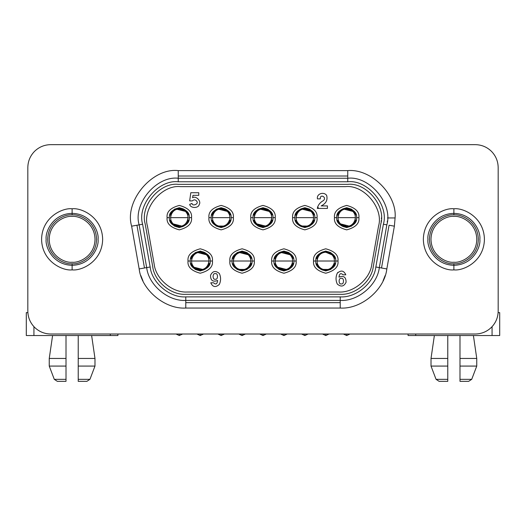 <?xml version="1.0" encoding="UTF-8"?>
<svg xmlns="http://www.w3.org/2000/svg" width="526" height="526" viewBox="0 0 526 526"><rect width="100%" height="100%" fill="white"/><g stroke="black" fill="none" stroke-linecap="round" stroke-linejoin="round"><path stroke-width="0.79" d="M208.598 263.69L209.019 261.014L191.457 261.014L191.872 263.69L191.457 261.014L209.019 261.014L208.598 258.345C207.132 254.499 204.351 252.46 200.235 252.237C196.185 252.48 193.463 254.545 192.075 258.411C193.463 254.545 196.185 252.48 200.235 252.237C204.351 252.46 207.132 254.499 208.592 258.345L209.447 258.345C207.915 253.992 204.844 251.684 200.235 251.415L200.235 251.415C204.844 251.684 207.915 253.992 209.447 258.345L208.592 258.345L209.019 261.014L208.375 263.69L209.276 263.69L208.375 263.69M202.694 269.443L194.048 267.247M191.885 263.684C193.338 267.537 196.126 269.568 200.235 269.799C204.292 269.549 207.014 267.491 208.395 263.618C207.014 267.491 204.292 269.549 200.235 269.799C196.126 269.568 193.338 267.537 191.885 263.684L191.023 263.69C192.562 268.036 195.626 270.351 200.235 270.614L200.235 270.614C195.626 270.351 192.562 268.036 191.03 263.684L191.885 263.69M191.188 258.391C192.68 254.012 195.692 251.684 200.235 251.415C195.692 251.684 192.68 254.012 191.188 258.391M209.289 263.638C207.796 268.017 204.778 270.344 200.235 270.614C204.778 270.344 207.796 268.017 209.289 263.638M194.015 267.208L200.235 269.799M238.771 334.01L242.078 335.535L242.078 334.01L242.078 335.535L245.392 334.01M232.676 258.345L237.095 252.605L242.078 251.244L247.062 252.605L251.481 258.345M292.285 263.69L292.699 261.014L275.137 261.014L275.558 263.69C277.024 267.537 279.812 269.568 283.922 269.799C287.978 269.549 290.694 267.491 292.081 263.618C290.694 267.491 287.978 269.549 283.922 269.799C279.812 269.568 277.024 267.537 275.565 263.684L274.71 263.69C276.242 268.036 279.313 270.351 283.922 270.614L283.922 270.614C279.313 270.351 276.242 268.036 274.71 263.684L275.571 263.69L275.137 261.014L292.699 261.014L292.285 258.345C290.819 254.499 288.031 252.46 283.922 252.237C279.865 252.48 277.149 254.545 275.762 258.411C277.149 254.545 279.865 252.48 283.922 252.237C288.031 252.46 290.819 254.499 292.278 258.345L292.699 261.014L292.061 263.69L292.962 263.69L292.061 263.69M286.381 269.443L277.735 267.247M274.868 258.391C276.36 254.012 279.378 251.684 283.922 251.415L283.922 251.415C288.531 251.684 291.601 253.992 293.133 258.345C291.601 253.992 288.531 251.684 283.922 251.415C279.378 251.684 276.36 254.012 274.868 258.391M292.975 263.638C291.483 268.017 288.465 270.344 283.922 270.614C288.465 270.344 291.483 268.017 292.975 263.638M277.702 267.208L283.922 269.799M322.451 334.01L325.765 335.535L325.765 334.01L325.765 335.535L329.072 334.01M187.677 220.315L188.098 217.646L170.536 217.646L170.95 220.315C172.416 224.161 175.204 226.2 179.313 226.423C183.37 226.18 186.092 224.115 187.473 220.249C186.092 224.115 183.37 226.18 179.313 226.423C175.204 226.2 172.416 224.161 170.963 220.315L170.102 220.315C171.64 224.668 174.711 226.976 179.313 227.245L179.313 227.245C174.711 226.976 171.64 224.668 170.108 220.315L170.963 220.315L170.536 217.646L188.098 217.646L187.677 214.97C186.211 211.123 183.429 209.092 179.313 208.861C175.263 209.111 172.541 211.169 171.154 215.042C172.541 211.169 175.263 209.111 179.313 208.861C183.429 209.092 186.211 211.123 187.67 214.976L188.525 214.97C186.993 210.624 183.922 208.309 179.313 208.046L179.313 208.046C183.922 208.309 186.993 210.624 188.525 214.976L187.67 214.97L188.098 217.646L187.453 220.315L188.354 220.315L187.453 220.315M181.772 226.075L173.126 223.879M170.266 215.022C171.759 210.643 174.77 208.316 179.313 208.046C174.77 208.316 171.759 210.643 170.266 215.022M188.367 220.269C186.875 224.648 183.857 226.976 179.313 227.245C183.857 226.976 186.875 224.648 188.367 220.269M173.093 223.839L179.313 226.423M217.849 334.01L221.157 335.535L221.157 334.01L221.157 335.535L224.47 334.01M211.754 214.97L216.173 209.236L221.157 207.869M271.363 220.315L271.778 217.646L254.222 217.646L254.637 220.315C256.103 224.161 258.891 226.2 263 226.423C267.057 226.18 269.772 224.115 271.16 220.249C269.772 224.115 267.057 226.18 263 226.423C258.891 226.2 256.103 224.161 254.643 220.315L253.788 220.315C255.32 224.668 258.391 226.976 263 227.245L263 227.245C258.391 226.976 255.32 224.668 253.788 220.315L254.65 220.315L254.222 217.646L271.778 217.646L271.363 214.97C269.897 211.123 267.109 209.092 263 208.861C258.943 209.111 256.228 211.169 254.84 215.042C256.228 211.169 258.943 209.111 263 208.861C267.109 209.092 269.897 211.123 271.357 214.976L272.212 214.97C270.68 210.624 267.609 208.309 263 208.046L263 208.046C267.609 208.309 270.68 210.624 272.212 214.976L271.35 214.97L271.778 217.646L271.14 220.315L272.041 220.315L271.14 220.315M265.459 226.075L256.813 223.879M253.946 215.022C255.439 210.643 258.457 208.316 263 208.046C258.457 208.316 255.439 210.643 253.946 215.022M272.054 220.269C270.561 224.648 267.543 226.976 263 227.245C267.543 226.976 270.561 224.648 272.054 220.269M256.78 223.839L263 226.423M301.529 334.01L304.843 335.535L304.843 334.01L304.843 335.535L308.151 334.01M355.05 220.315L355.464 217.646L337.902 217.646L338.323 220.315C339.789 224.161 342.571 226.2 346.687 226.423C350.737 226.18 353.459 224.115 354.846 220.249C353.459 224.115 350.737 226.18 346.687 226.423C342.571 226.2 339.789 224.161 338.33 220.315L337.475 220.315C339.007 224.668 342.078 226.976 346.687 227.245L346.687 227.245C342.078 226.976 339.007 224.668 337.475 220.315L338.33 220.315L337.902 217.646L355.464 217.646L355.05 214.97C353.584 211.123 350.796 209.092 346.687 208.861C342.63 209.111 339.908 211.169 338.527 215.042C339.908 211.169 342.63 209.111 346.687 208.861C350.796 209.092 353.584 211.123 355.037 214.976L355.898 214.97C354.36 210.624 351.289 208.309 346.687 208.046L346.687 208.046C351.289 208.309 354.36 210.624 355.892 214.976L355.037 214.97L355.464 217.646L354.82 220.315L355.727 220.315L354.82 220.315M349.139 226.075L340.5 223.879M337.633 215.022C339.125 210.643 342.143 208.316 346.687 208.046C342.143 208.316 339.125 210.643 337.633 215.022M355.734 220.269C354.241 224.648 351.23 226.976 346.687 227.245C351.23 226.976 354.241 224.648 355.734 220.269M340.46 223.839L346.687 226.423M336.758 217.646C336.193 222.34 339.5 225.647 346.687 227.574C353.867 225.647 357.174 222.34 356.608 217.646C357.174 222.34 353.867 225.647 346.687 227.574C339.5 225.647 336.193 222.34 336.758 217.646L334.47 217.646C333.773 223.418 337.843 227.495 346.687 229.862C355.523 227.495 359.593 223.418 358.903 217.646L356.608 217.646L358.903 217.646C359.593 223.418 355.523 227.495 346.687 229.862C337.843 227.495 333.773 223.418 334.47 217.646C333.773 211.873 337.843 207.796 346.687 205.429C355.523 207.796 359.593 211.873 358.903 217.646C359.593 211.873 355.523 207.796 346.687 205.429C337.843 207.796 333.773 211.873 334.47 217.646L336.758 217.646C336.193 212.951 339.5 209.644 346.687 207.717C353.867 209.644 357.174 212.951 356.608 217.646C357.174 212.951 353.867 209.644 346.687 207.717C339.5 209.644 336.193 212.951 336.758 217.646M315.837 261.014C315.271 265.709 318.585 269.016 325.765 270.943C332.945 269.016 336.252 265.709 335.687 261.014C336.252 265.709 332.945 269.016 325.765 270.943C318.585 269.016 315.271 265.709 315.837 261.014L313.549 261.014C312.852 266.787 316.922 270.864 325.765 273.231C334.602 270.864 338.672 266.787 337.981 261.014L335.687 261.014L337.981 261.014C338.672 266.787 334.602 270.864 325.765 273.231C316.922 270.864 312.852 266.787 313.549 261.014C312.852 255.241 316.922 251.165 325.765 248.798C334.602 251.165 338.672 255.241 337.981 261.014C338.672 255.241 334.602 251.165 325.765 248.798C316.922 251.165 312.852 255.241 313.549 261.014L315.837 261.014C315.271 256.32 318.585 253.013 325.765 251.086C332.945 253.013 336.252 256.32 335.687 261.014C336.252 256.32 332.945 253.013 325.765 251.086C318.585 253.013 315.271 256.32 315.837 261.014M192.306 200.899C194.035 199.354 195.56 199.538 196.882 201.432C195.56 199.538 194.035 199.354 192.306 200.899C194.035 199.354 195.56 199.538 196.882 201.432C198.933 203.976 192.325 206.679 192.01 203.43L189.702 204.371C190.307 208.388 198.453 208.533 199.209 204.542C201.603 201.261 195.928 195.422 192.575 197.723L192.983 195.337L198.756 195.337L198.756 192.726L190.806 192.726L189.669 200.899L192.306 200.899L189.669 200.899L190.806 192.726L198.756 192.726L198.756 195.337L192.983 195.337L192.575 197.723L192.983 195.337M294.915 217.646C294.35 222.34 297.663 225.647 304.843 227.574C312.023 225.647 315.33 222.34 314.772 217.646C315.33 222.34 312.023 225.647 304.843 227.574C297.663 225.647 294.35 222.34 294.915 217.646L292.627 217.646C291.93 223.418 296.006 227.495 304.843 229.862C313.68 227.495 317.757 223.418 317.06 217.646L314.772 217.646L317.06 217.646C317.757 223.418 313.68 227.495 304.843 229.862C296.006 227.495 291.93 223.418 292.627 217.646C291.93 211.873 296.006 207.796 304.843 205.429C313.68 207.796 317.757 211.873 317.06 217.646C317.757 211.873 313.68 207.796 304.843 205.429C296.006 207.796 291.93 211.873 292.627 217.646L294.915 217.646C294.35 212.951 297.663 209.644 304.843 207.717C312.023 209.644 315.33 212.951 314.772 217.646C315.33 212.951 312.023 209.644 304.843 207.717C297.663 209.644 294.35 212.951 294.915 217.646M253.072 217.646C252.513 222.34 255.82 225.647 263 227.574C270.18 225.647 273.487 222.34 272.928 217.646C273.487 222.34 270.18 225.647 263 227.574C255.82 225.647 252.513 222.34 253.072 217.646L250.784 217.646C250.087 223.418 254.163 227.495 263 229.862C271.837 227.495 275.913 223.418 275.216 217.646L272.928 217.646L275.216 217.646C275.913 223.418 271.837 227.495 263 229.862C254.163 227.495 250.087 223.418 250.784 217.646C250.087 211.873 254.163 207.796 263 205.429C271.837 207.796 275.913 211.873 275.216 217.646C275.913 211.873 271.837 207.796 263 205.429C254.163 207.796 250.087 211.873 250.784 217.646L253.072 217.646C252.513 212.951 255.82 209.644 263 207.717C270.18 209.644 273.487 212.951 272.928 217.646C273.487 212.951 270.18 209.644 263 207.717C255.82 209.644 252.513 212.951 253.072 217.646M211.228 217.646C210.67 222.34 213.977 225.647 221.157 227.574C228.337 225.647 231.65 222.34 231.085 217.646C231.65 222.34 228.337 225.647 221.157 227.574C213.977 225.647 210.67 222.34 211.228 217.646L208.94 217.646C208.243 223.418 212.32 227.495 221.157 229.862C229.994 227.495 234.07 223.418 233.373 217.646L231.085 217.646L233.373 217.646C234.07 223.418 229.994 227.495 221.157 229.862C212.32 227.495 208.243 223.418 208.94 217.646C208.243 211.873 212.32 207.796 221.157 205.429C229.994 207.796 234.07 211.873 233.373 217.646C234.07 211.873 229.994 207.796 221.157 205.429C212.32 207.796 208.243 211.873 208.94 217.646L211.228 217.646C210.67 212.951 213.977 209.644 221.157 207.717C228.337 209.644 231.65 212.951 231.085 217.646C231.65 212.951 228.337 209.644 221.157 207.717C213.977 209.644 210.67 212.951 211.228 217.646M169.392 217.646C168.826 222.34 172.133 225.647 179.313 227.574C186.5 225.647 189.807 222.34 189.242 217.646C189.807 222.34 186.5 225.647 179.313 227.574C172.133 225.647 168.826 222.34 169.392 217.646L167.097 217.646C166.407 223.418 170.477 227.495 179.313 229.862C188.157 227.495 192.227 223.418 191.53 217.646L189.242 217.646L191.53 217.646C192.227 223.418 188.157 227.495 179.313 229.862C170.477 227.495 166.407 223.418 167.097 217.646C166.407 211.873 170.477 207.796 179.313 205.429C188.157 207.796 192.227 211.873 191.53 217.646C192.227 211.873 188.157 207.796 179.313 205.429C170.477 207.796 166.407 211.873 167.097 217.646L169.392 217.646C168.826 212.951 172.133 209.644 179.313 207.717C186.5 209.644 189.807 212.951 189.242 217.646C189.807 212.951 186.5 209.644 179.313 207.717C172.133 209.644 168.826 212.951 169.392 217.646M273.993 261.014C273.428 265.709 276.742 269.016 283.922 270.943C291.102 269.016 294.409 265.709 293.85 261.014C294.409 265.709 291.102 269.016 283.922 270.943C276.742 269.016 273.428 265.709 273.993 261.014L271.705 261.014C271.008 266.787 275.085 270.864 283.922 273.231C292.758 270.864 296.835 266.787 296.138 261.014L293.85 261.014L296.138 261.014C296.835 266.787 292.758 270.864 283.922 273.231C275.085 270.864 271.008 266.787 271.705 261.014C271.008 255.241 275.085 251.165 283.922 248.798C292.758 251.165 296.835 255.241 296.138 261.014C296.835 255.241 292.758 251.165 283.922 248.798C275.085 251.165 271.008 255.241 271.705 261.014L273.993 261.014C273.428 256.32 276.742 253.013 283.922 251.086C291.102 253.013 294.409 256.32 293.85 261.014C294.409 256.32 291.102 253.013 283.922 251.086C276.742 253.013 273.428 256.32 273.993 261.014M232.15 261.014C231.591 265.709 234.898 269.016 242.078 270.943C249.258 269.016 252.572 265.709 252.007 261.014C252.572 265.709 249.258 269.016 242.078 270.943C234.898 269.016 231.591 265.709 232.15 261.014L229.862 261.014C229.165 266.787 233.242 270.864 242.078 273.231C250.915 270.864 254.992 266.787 254.295 261.014L252.007 261.014L254.295 261.014C254.992 266.787 250.915 270.864 242.078 273.231C233.242 270.864 229.165 266.787 229.862 261.014C229.165 255.241 233.242 251.165 242.078 248.798C250.915 251.165 254.992 255.241 254.295 261.014C254.992 255.241 250.915 251.165 242.078 248.798C233.242 251.165 229.165 255.241 229.862 261.014L232.15 261.014C231.591 256.32 234.898 253.013 242.078 251.086C249.258 253.013 252.572 256.32 252.007 261.014C252.572 256.32 249.258 253.013 242.078 251.086C234.898 253.013 231.591 256.32 232.15 261.014M190.313 261.014C189.748 265.709 193.055 269.016 200.235 270.943C207.415 269.016 210.729 265.709 210.163 261.014C210.729 265.709 207.415 269.016 200.235 270.943C193.055 269.016 189.748 265.709 190.313 261.014L188.019 261.014C187.328 266.787 191.398 270.864 200.235 273.231C209.078 270.864 213.148 266.787 212.451 261.014L210.163 261.014L212.451 261.014C213.148 266.787 209.078 270.864 200.235 273.231C191.398 270.864 187.328 266.787 188.019 261.014C187.328 255.241 191.398 251.165 200.235 248.798C209.078 251.165 213.148 255.241 212.451 261.014C213.148 255.241 209.078 251.165 200.235 248.798C191.398 251.165 187.328 255.241 188.019 261.014L190.313 261.014C189.748 256.32 193.055 253.013 200.235 251.086C207.415 253.013 210.729 256.32 210.163 261.014C210.729 256.32 207.415 253.013 200.235 251.086C193.055 253.013 189.748 256.32 190.313 261.014M343.373 334.01L346.687 335.535L346.687 334.01L346.687 335.535L349.994 334.01M314.403 214.97L313.194 214.97L313.621 217.646L313.207 220.315L313.621 217.646L296.059 217.646L296.48 220.315L296.059 217.646L296.703 214.97L295.283 214.97M307.302 226.075L302.226 226.029M313.897 220.269C312.405 224.648 309.387 226.976 304.843 227.245L304.843 227.245C309.387 226.976 312.405 224.648 313.897 220.269M295.79 215.022C297.282 210.643 300.3 208.316 304.843 208.046L304.843 208.046C300.3 208.316 297.282 210.643 295.79 215.022M296.486 220.315C297.946 224.161 300.727 226.2 304.843 226.423C308.9 226.18 311.616 224.115 313.003 220.249C311.616 224.115 308.9 226.18 304.843 226.423C300.727 226.2 297.946 224.161 296.486 220.315L295.632 220.315L296.486 220.315M253.598 214.97L258.016 209.236L263 207.869L267.984 209.236L272.402 214.97M259.686 334.01L263 335.535L263 334.01L263 335.535L266.314 334.01M212.793 214.97L212.379 217.646L229.941 217.646L229.52 214.97L229.941 217.646L229.52 220.315L229.941 217.646L212.379 217.646L212.793 220.315C214.26 224.161 217.047 226.2 221.157 226.423C225.213 226.18 227.929 224.115 229.316 220.249C227.929 224.115 225.213 226.18 221.157 226.423C217.047 226.2 214.26 224.161 212.806 220.315L212.379 217.646L213.023 214.97L211.939 214.97M223.616 226.075L218.546 226.029M230.21 220.269C228.718 224.648 225.7 226.976 221.157 227.245L221.157 227.245C225.7 226.976 228.718 224.648 230.21 220.269M212.103 215.022C213.595 210.643 216.613 208.316 221.157 208.046L221.157 208.046C216.613 208.316 213.595 210.643 212.103 215.022M169.911 214.97L174.33 209.236L179.313 207.869M176.006 334.01L179.313 335.535L179.313 334.01L179.313 335.535L182.627 334.01M317.402 258.345L316.981 261.014L334.543 261.014L334.128 258.345L334.543 261.014L334.128 263.69L334.543 261.014L316.981 261.014L317.402 263.69C318.868 267.537 321.649 269.568 325.765 269.799C329.815 269.549 332.537 267.491 333.925 263.618C332.537 267.491 329.815 269.549 325.765 269.799C321.649 269.568 318.868 267.537 317.408 263.684L316.981 261.014L317.625 258.345L316.205 258.345M328.224 269.443L323.148 269.397M334.812 263.638C333.32 268.017 330.308 270.344 325.765 270.614L325.765 270.614C330.308 270.344 333.32 268.017 334.812 263.638M316.711 258.391C318.204 254.012 321.222 251.684 325.765 251.415L325.765 251.415C321.222 251.684 318.204 254.012 316.711 258.391M274.519 258.345L278.938 252.605L283.922 251.244L288.905 252.605L293.324 258.345M280.608 334.01L283.922 335.535L283.922 334.01L283.922 335.535L287.229 334.01M251.638 258.345L250.429 258.345L250.863 261.014L250.442 263.69L250.863 261.014L233.301 261.014L233.715 263.69C235.181 267.537 237.969 269.568 242.078 269.799C246.135 269.549 248.851 267.491 250.238 263.618C248.851 267.491 246.135 269.549 242.078 269.799C237.969 269.568 235.181 267.537 233.722 263.684L233.301 261.014L233.939 258.345L232.518 258.345M244.537 269.443L239.468 269.397M251.132 263.638C249.64 268.017 246.622 270.344 242.078 270.614L242.078 270.614C246.622 270.344 249.64 268.017 251.132 263.638M233.025 258.391C234.517 254.012 237.535 251.684 242.078 251.415L242.078 251.415C237.535 251.684 234.517 254.012 233.025 258.391M190.833 258.345L195.251 252.605L200.235 251.244M196.928 334.01L200.235 335.535L200.235 334.01L200.235 335.535L203.549 334.01M381.133 221.788L381.251 220.499M381.343 218.481L381.35 217.948M185.783 300.412L185.783 302.647L340.217 302.647L340.217 296.888L185.783 296.888L185.783 300.412L340.217 300.412C357.752 301.569 377.405 285.079 379.318 267.602L381.521 267.99L389.056 225.233L394.375 226.173L386.834 268.931C384.559 289.767 361.132 309.426 340.217 308.052L185.783 308.052C164.868 309.426 141.441 289.767 139.166 268.931L131.625 226.173C124.083 201.103 152.244 167.538 178.248 170.608L347.752 170.608L347.752 178.248L347.752 176.013L178.248 176.013L178.248 178.248L178.248 176.013L347.752 176.013L347.752 170.608C371.178 168.491 397.209 194.528 395.092 217.948C397.209 194.528 371.178 168.491 347.752 170.608L178.248 170.608L178.248 176.013L178.248 170.608C152.244 167.538 124.083 201.103 131.625 226.173L136.944 225.233L144.479 267.99L146.682 267.602C148.595 285.079 168.248 301.569 185.783 300.412L185.783 296.888C169.799 297.94 151.896 282.916 150.16 266.991L146.682 267.602L150.16 266.991L142.618 224.234L136.944 225.233L139.147 224.845L146.682 267.602L144.479 267.99L136.944 225.233L131.625 226.173L139.166 268.931L144.479 267.99L139.166 268.931C141.441 289.767 164.868 309.426 185.783 308.052L340.217 308.052L340.217 302.647L185.783 302.647L185.783 308.052L185.783 300.412C168.248 301.569 148.595 285.079 146.682 267.602L139.147 224.845L142.618 224.234C136.852 205.074 158.379 179.425 178.248 181.772L178.248 178.248C156.439 175.664 132.822 203.818 139.147 224.845C132.822 203.818 156.439 175.664 178.248 178.248L178.248 181.772L347.752 181.772C367.621 179.425 389.148 205.074 383.382 224.234L375.84 266.991C374.104 282.916 356.201 297.94 340.217 296.888L340.217 300.412L185.783 300.412M387.458 217.948L395.092 217.948L394.375 226.173L395.092 217.948L387.458 217.948M34.538 151.356C39.049 146.984 44.447 144.749 50.733 144.65C44.447 144.749 39.049 146.984 34.538 151.356C30.166 155.874 27.931 161.272 27.825 167.557L27.825 311.103C27.931 317.388 30.166 322.786 34.538 327.303C30.166 322.786 27.931 317.388 27.825 311.103L27.825 167.557C27.931 161.272 30.166 155.874 34.538 151.356M491.462 151.356C495.834 155.874 498.069 161.272 498.175 167.557C498.069 161.272 495.834 155.874 491.462 151.356C486.951 146.984 481.553 144.749 475.267 144.65L50.733 144.65L475.267 144.65C481.553 144.749 486.951 146.984 491.462 151.356M491.462 327.303C486.951 331.676 481.553 333.911 475.267 334.01C481.553 333.911 486.951 331.676 491.462 327.303C495.834 322.786 498.069 317.388 498.175 311.103L498.175 167.557L498.175 311.103C498.069 317.388 495.834 322.786 491.462 327.303M427.927 239.33C426.882 231.736 434.673 213.72 453.885 213.372C473.104 213.72 480.889 231.736 479.85 239.33C480.889 246.924 473.104 264.94 453.885 265.288C434.673 264.94 426.882 246.924 427.927 239.33C426.882 246.924 434.673 264.94 453.885 265.288C473.104 264.94 480.889 246.924 479.85 239.33C480.889 231.736 473.104 213.72 453.885 213.372C434.673 213.72 426.882 231.736 427.927 239.33M453.885 216.423C447.185 215.502 431.294 222.373 430.978 239.33C431.294 256.287 447.185 263.158 453.885 262.237C460.585 263.158 476.484 256.287 476.793 239.33C476.484 222.373 460.585 215.502 453.885 216.423C460.585 215.502 476.484 222.373 476.793 239.33C476.484 256.287 460.585 263.158 453.885 262.237C447.185 263.158 431.294 256.287 430.978 239.33C431.294 222.373 447.185 215.502 453.885 216.423M453.885 214.897C461.032 213.918 477.989 221.242 478.318 239.33C477.989 257.418 461.032 264.742 453.885 263.763L453.885 269.871C462.821 271.1 484.012 261.935 484.426 239.33C484.012 216.725 462.821 207.56 453.885 208.789L453.885 214.897C446.738 213.918 429.788 221.242 429.453 239.33C429.788 257.418 446.738 264.742 453.885 263.763C461.032 264.742 477.989 257.418 478.318 239.33C477.989 221.242 461.032 213.918 453.885 214.897L453.885 208.789C462.821 207.56 484.012 216.725 484.426 239.33C484.012 261.935 462.821 271.1 453.885 269.871C444.957 271.1 423.759 261.935 423.345 239.33C423.759 216.725 444.957 207.56 453.885 208.789C444.957 207.56 423.759 216.725 423.345 239.33C423.759 261.935 444.957 271.1 453.885 269.871L453.885 263.763C446.738 264.742 429.788 257.418 429.453 239.33C429.788 221.242 446.738 213.918 453.885 214.897M46.15 239.33C45.111 231.736 52.896 213.72 72.115 213.372C91.327 213.72 99.118 231.736 98.073 239.33C99.118 246.924 91.327 264.94 72.115 265.288C52.896 264.94 45.111 246.924 46.15 239.33C45.111 246.924 52.896 264.94 72.115 265.288C91.327 264.94 99.118 246.924 98.073 239.33C99.118 231.736 91.327 213.72 72.115 213.372C52.896 213.72 45.111 231.736 46.15 239.33M72.115 216.423C65.415 215.502 49.516 222.373 49.207 239.33C49.516 256.287 65.415 263.158 72.115 262.237C78.815 263.158 94.706 256.287 95.022 239.33C94.706 222.373 78.815 215.502 72.115 216.423C78.815 215.502 94.706 222.373 95.022 239.33C94.706 256.287 78.815 263.158 72.115 262.237C65.415 263.158 49.516 256.287 49.207 239.33C49.516 222.373 65.415 215.502 72.115 216.423M72.115 214.897C79.262 213.918 96.212 221.242 96.547 239.33C96.212 257.418 79.262 264.742 72.115 263.763L72.115 269.871C81.043 271.1 102.241 261.935 102.655 239.33C102.241 216.725 81.043 207.56 72.115 208.789L72.115 214.897C64.968 213.918 48.011 221.242 47.682 239.33C48.011 257.418 64.968 264.742 72.115 263.763C79.262 264.742 96.212 257.418 96.547 239.33C96.212 221.242 79.262 213.918 72.115 214.897L72.115 208.789C63.179 207.56 41.988 216.725 41.574 239.33C41.988 261.935 63.179 271.1 72.115 269.871L72.115 263.763C64.968 264.742 48.011 257.418 47.682 239.33C48.011 221.242 64.968 213.918 72.115 214.897M34.538 327.303C39.049 331.676 44.447 333.911 50.733 334.01L475.267 334.01L50.733 334.01C44.447 333.911 39.049 331.676 34.538 327.303M72.115 269.871C63.179 271.1 41.988 261.935 41.574 239.33C41.988 216.725 63.179 207.56 72.115 208.789C81.043 207.56 102.241 216.725 102.655 239.33C102.241 261.935 81.043 271.1 72.115 269.871M78.223 379.338L89.939 379.338L86.869 381.35L89.939 379.338L78.223 379.338L78.223 366.076L78.223 381.35L78.223 335.535L78.223 358.443L78.223 335.535L78.223 358.443L94.982 358.443L91.629 335.535L94.982 358.443L78.223 358.443L78.223 381.35L86.869 381.35L78.223 381.35M66.006 335.535L66.006 381.35L57.354 381.35L54.29 379.338L49.247 366.076L66.006 366.076L66.006 335.535M52.593 335.535L49.247 358.443L66.006 358.443L49.247 358.443L49.247 366.076L54.29 379.338L57.354 381.35L54.29 379.338L49.247 366.076L49.247 358.443L52.593 335.535M89.939 379.338L94.982 366.076L78.223 366.076L94.982 366.076L89.939 379.338L94.982 366.076L94.982 358.443L91.629 335.535L94.982 358.443L94.982 366.076L89.939 379.338M66.006 379.338L66.006 366.076L49.247 366.076L54.29 379.338L66.006 379.338L54.29 379.338L57.354 381.35L66.006 381.35L66.006 379.338M459.994 379.338L471.71 379.338L468.646 381.35L471.71 379.338L459.994 379.338L459.994 366.076L459.994 381.35L459.994 335.535L459.994 358.443L459.994 335.535L459.994 358.443L476.753 358.443L473.407 335.535L476.753 358.443L459.994 358.443L459.994 381.35L468.646 381.35L459.994 381.35M447.777 358.443L431.018 358.443L434.371 335.535L431.018 358.443L431.018 366.076L436.061 379.338L439.131 381.35L447.777 381.35L447.777 366.076L447.777 381.35L439.131 381.35L436.061 379.338L431.018 366.076L447.777 366.076L447.777 335.535L447.777 366.076L431.018 366.076L436.061 379.338L439.131 381.35L436.061 379.338L431.018 366.076L431.018 358.443L447.777 358.443L447.777 335.535M471.71 379.338L476.753 366.076L459.994 366.076L476.753 366.076L471.71 379.338L476.753 366.076L476.753 358.443L473.407 335.535L476.753 358.443L476.753 366.076L471.71 379.338M434.371 335.535L431.018 358.443L434.371 335.535M447.777 381.35L447.777 379.338L436.061 379.338L447.777 379.338L447.777 366.076M33.934 326.679L33.934 335.535L110.289 335.535L110.289 334.01L110.289 335.535L117.923 335.535L117.923 334.01L117.923 335.535L26.3 335.535L33.934 335.535L33.934 326.679M26.3 312.628L27.878 312.628L26.3 312.628L26.3 335.535L26.3 312.628M415.711 334.01L415.711 335.535L492.066 335.535L492.066 326.679L492.066 335.535L499.7 335.535L499.7 312.628L499.7 335.535L408.077 335.535L415.711 335.535L415.711 334.01M498.122 312.628L499.7 312.628L498.122 312.628M408.077 334.01L408.077 335.535L408.077 334.01M140.837 275.565L142.954 280.864L140.837 275.565M383.046 280.864L385.163 275.565L383.046 280.864M389.056 225.233L381.521 267.99L386.834 268.931L394.375 226.173L389.056 225.233M379.318 267.602L375.84 266.991L379.318 267.602L386.853 224.845L383.382 224.234L386.853 224.845C393.178 203.818 369.561 175.664 347.752 178.248L347.752 181.772L347.752 178.248L178.248 178.248L347.752 178.248C369.561 175.664 393.178 203.818 386.853 224.845L379.318 267.602C377.405 285.079 357.752 301.569 340.217 300.412L340.217 308.052C361.132 309.426 384.559 289.767 386.834 268.931L379.318 267.602M387.248 222.005L387.346 220.959M185.783 296.888L340.217 296.888C356.201 297.94 374.104 282.916 375.84 266.991L383.382 224.234C389.148 205.074 367.621 179.425 347.752 181.772L178.248 181.772C158.379 179.425 136.852 205.074 142.618 224.234L150.16 266.991C151.896 282.916 169.799 297.94 185.783 296.888M340.217 294.304L185.783 294.304C170.943 295.283 154.315 281.331 152.698 266.544L145.163 223.787C139.811 205.995 159.792 182.174 178.248 184.356L347.752 184.356C366.208 182.174 386.189 205.995 380.837 223.787L373.302 266.544C371.685 281.331 355.057 295.283 340.217 294.304C355.057 295.283 371.685 281.331 373.302 266.544L380.837 223.787C386.189 205.995 366.208 182.174 347.752 184.356L178.248 184.356C159.792 182.174 139.811 205.995 145.163 223.787L152.698 266.544C154.315 281.331 170.943 295.283 185.783 294.304L340.217 294.304M380.942 223.162L380.837 223.787M190.833 263.69L195.251 269.424L200.235 270.791M208.605 266.064L208.526 265.452L209.085 265.17L208.526 265.452L208.605 266.064M209.427 264.335L209.23 263.75L209.723 263.368L209.23 263.75L209.427 264.335M191.872 255.965L191.951 256.576L191.392 256.859L191.951 256.576L191.872 255.965M191.043 257.694L191.24 258.279L190.747 258.667L191.24 258.279L191.043 257.694M250.442 263.69L251.638 263.69M232.86 263.69L232.867 263.69C234.399 268.036 237.469 270.351 242.078 270.614C237.469 270.351 234.399 268.036 232.867 263.684L232.518 263.69M233.715 258.345L233.301 261.014L250.863 261.014L250.442 258.345C248.976 254.499 246.188 252.46 242.078 252.237C238.022 252.48 235.306 254.545 233.919 258.411C235.306 254.545 238.022 252.48 242.078 252.237C246.188 252.46 248.976 254.499 250.435 258.345L251.29 258.345C249.758 253.992 246.687 251.684 242.078 251.415C246.687 251.684 249.758 253.992 251.29 258.345M233.038 258.345L233.939 258.345M239.619 252.585L248.265 254.781M251.119 263.69L250.218 263.69M248.298 254.821L242.078 252.237M274.519 263.69L278.938 269.424L283.922 270.791L288.905 269.424L293.324 263.69M292.285 266.064L292.206 265.452L292.765 265.17L292.206 265.452L292.285 266.064M293.113 264.335L292.916 263.75L293.409 263.368L292.916 263.75L293.113 264.335M275.552 255.965L275.637 256.576L275.078 256.859L275.637 256.576L275.552 255.965M274.73 257.694L274.927 258.279L274.434 258.667L274.927 258.279L274.73 257.694M335.325 258.345L334.977 258.345C333.438 253.992 330.374 251.684 325.765 251.415C330.374 251.684 333.438 253.992 334.97 258.345M334.128 263.69L334.983 263.69M316.547 263.69L316.553 263.69C318.085 268.036 321.156 270.351 325.765 270.614C321.156 270.351 318.085 268.036 316.553 263.684L316.205 263.69M316.724 258.345L317.625 258.345M317.605 258.411C318.986 254.545 321.708 252.48 325.765 252.237C329.874 252.46 332.662 254.499 334.115 258.345C332.662 254.499 329.874 252.46 325.765 252.237C321.708 252.48 318.986 254.545 317.605 258.411M331.985 254.821L325.765 252.237L331.952 254.781M334.806 263.69L333.898 263.69M169.911 220.315L174.33 226.055L179.313 227.416M187.683 222.695L187.604 222.084L188.163 221.801L187.604 222.084L187.683 222.695M188.505 220.966L188.308 220.381L188.801 219.993L188.308 220.381L188.505 220.966M170.95 212.596L171.029 213.208L170.47 213.49L171.029 213.208L170.95 212.596M170.122 214.325L170.319 214.91L169.826 215.292L170.319 214.91L170.122 214.325M230.717 214.97L230.368 214.97C228.836 210.624 225.766 208.309 221.157 208.046C225.766 208.309 228.836 210.624 230.368 214.976M229.52 220.315L230.717 220.315M211.939 220.315L211.945 220.315C213.477 224.668 216.548 226.976 221.157 227.245C216.548 226.976 213.477 224.668 211.945 220.315L211.597 220.315M212.116 214.97L213.023 214.97M212.997 215.042C214.384 211.169 217.1 209.111 221.157 208.861C225.273 209.092 228.054 211.123 229.514 214.976C228.054 211.123 225.273 209.092 221.157 208.861C217.1 209.111 214.384 211.169 212.997 215.042M218.698 209.216L227.344 211.413M230.197 220.315L229.297 220.315M227.377 211.452L221.157 208.861M253.598 220.315L258.016 226.055L263 227.416L267.984 226.055L272.402 220.315M271.37 222.695L271.284 222.084L271.843 221.801L271.284 222.084L271.37 222.695M272.192 220.966L271.995 220.381L272.488 219.993L271.995 220.381L272.192 220.966M254.63 212.596L254.715 213.208L254.157 213.49L254.715 213.208L254.63 212.596M253.808 214.325L254.005 214.91L253.512 215.292L254.005 214.91L253.808 214.325M313.207 220.315L314.403 220.315M295.283 220.315L295.632 220.315C297.164 224.668 300.234 226.976 304.843 227.245C300.234 226.976 297.164 224.668 295.632 220.315M296.48 214.97L296.059 217.646L313.621 217.646L313.207 214.97C311.74 211.123 308.953 209.092 304.843 208.861C300.787 209.111 298.071 211.169 296.684 215.042C298.071 211.169 300.787 209.111 304.843 208.861C308.953 209.092 311.74 211.123 313.194 214.976L314.055 214.97C312.523 210.624 309.452 208.309 304.843 208.046C309.452 208.309 312.523 210.624 314.055 214.976M295.803 214.97L296.703 214.97M302.384 209.216L311.03 211.413M313.884 220.315L312.977 220.315M311.063 211.452L304.843 208.861M356.089 214.97L351.67 209.236L346.687 207.869M356.089 220.315L351.67 226.055L346.687 227.416M355.05 222.695L354.971 222.084L355.53 221.801L354.971 222.084L355.05 222.695M355.878 220.966L355.681 220.381L356.174 219.993L355.681 220.381L355.878 220.966M338.317 212.596L338.396 213.208L337.837 213.49L338.396 213.208L338.317 212.596M337.495 214.325L337.692 214.91L337.199 215.292L337.692 214.91L337.495 214.325M371.816 264.256C370.205 279.036 353.577 292.995 338.731 292.015L187.269 292.015C172.423 292.995 155.795 279.036 154.184 264.256L147.451 226.075C142.099 208.283 162.087 184.462 180.536 186.645L345.464 186.645C363.913 184.462 383.901 208.283 378.549 226.075L371.816 264.256L378.549 226.075C383.901 208.283 363.913 184.462 345.464 186.645L180.536 186.645C162.087 184.462 142.099 208.283 147.451 226.075L154.184 264.256C155.795 279.036 172.423 292.995 187.269 292.015L338.731 292.015C353.577 292.995 370.205 279.036 371.816 264.256M210.775 282.797C212.754 287.157 215.607 287.696 219.342 284.415C220.999 280.752 220.992 277.11 219.329 273.481C215.561 270.344 212.616 270.956 210.505 275.328C210.505 280.529 212.885 282.238 217.626 280.457C217.166 284.119 215.824 284.895 213.615 282.797L210.775 282.797L213.615 282.797C215.824 284.895 217.166 284.119 217.626 280.457C212.885 282.238 210.505 280.529 210.505 275.328C212.616 270.956 215.561 270.344 219.329 273.481C220.992 277.11 220.999 280.752 219.342 284.415C215.607 287.696 212.754 287.157 210.775 282.797M215.292 279.221C212.379 280.207 212.379 272.692 215.292 273.678C218.205 272.692 218.205 280.207 215.292 279.221C218.205 280.207 218.205 272.692 215.292 273.678C212.379 272.692 212.379 280.207 215.292 279.221M327.435 205.916L321.176 205.916C326.028 203.523 327.856 200.031 326.659 195.435C323.95 191.398 316.376 193.647 317.441 198.874L320.314 198.874C319.847 193.285 327.461 197.487 323.26 200.682C320.025 202.464 318.046 205.041 317.316 208.421L327.435 208.421L327.435 205.916L327.435 208.421L317.316 208.421C318.046 205.041 320.025 202.464 323.26 200.682C327.461 197.487 319.847 193.285 320.314 198.874L317.441 198.874C316.376 193.647 323.95 191.398 326.659 195.435C327.856 200.031 326.028 203.523 321.176 205.916L327.435 205.916M199.209 204.542C201.603 201.261 195.928 195.422 192.575 197.723C195.928 195.422 201.603 201.261 199.209 204.542C198.453 208.533 190.307 208.388 189.702 204.371L192.01 203.43C192.325 206.679 198.933 203.976 196.882 201.432M345.806 274.802C343.833 270.469 340.993 269.93 337.278 273.191C335.627 276.834 335.634 280.463 337.298 284.073C341.045 287.196 343.971 286.585 346.075 282.232C346.069 277.064 343.702 275.361 338.981 277.13C339.448 273.487 340.776 272.711 342.978 274.802L345.806 274.802L342.978 274.802C340.776 272.711 339.448 273.487 338.981 277.13C343.702 275.361 346.069 277.064 346.075 282.232C343.971 286.585 341.045 287.196 337.298 284.073C335.634 280.463 335.627 276.834 337.278 273.191C340.993 269.93 343.833 270.469 345.806 274.802M341.308 278.359C344.201 277.38 344.201 284.855 341.308 283.876C338.409 284.855 338.409 277.38 341.308 278.359C338.409 277.38 338.409 284.855 341.308 283.876C344.201 284.855 344.201 277.38 341.308 278.359M352.907 211.452L346.687 208.861M344.228 209.216L352.874 211.413M338.323 214.97L337.902 217.646L338.547 214.97L337.646 214.97L338.547 214.97M337.127 220.315L337.468 220.315M356.247 214.97L355.905 214.97M295.849 214.91L295.651 214.325L295.849 214.91L295.356 215.292L295.849 214.91M296 213.49L296.552 213.208L296.473 212.596L296.552 213.208L296 213.49M313.838 220.381L314.035 220.966L313.838 220.381L314.331 219.993L313.838 220.381M313.687 221.801L313.128 222.084L313.207 222.695L313.128 222.084L313.687 221.801M314.246 220.315L309.827 226.055L304.843 227.416M314.246 214.97L309.827 209.236L304.843 207.869M269.22 211.452L263 208.861M260.541 209.216L269.187 211.413M254.637 214.97L254.222 217.646L254.86 214.97L253.959 214.97L254.86 214.97M253.959 214.97L253.44 214.97M253.44 220.315L253.782 220.315M272.56 214.97L272.218 214.97M212.162 214.91L211.965 214.325L212.162 214.91L211.669 215.292L212.162 214.91M212.313 213.49L212.872 213.208L212.793 212.596L212.872 213.208L212.313 213.49M230.151 220.381L230.349 220.966L230.151 220.381L230.644 219.993L230.151 220.381M230 221.801L229.448 222.084L229.527 222.695L229.448 222.084L230 221.801M211.754 220.315L216.173 226.055L221.157 227.416M185.54 211.452L179.313 208.861M176.861 209.216L185.5 211.413M170.95 214.97L170.536 217.646L171.18 214.97L170.273 214.97L171.18 214.97M170.273 214.97L169.753 214.97M169.753 220.315L170.095 220.315M188.873 214.97L188.532 214.97M316.77 258.279L316.573 257.694L316.77 258.279L316.277 258.667L316.77 258.279M316.915 256.859L317.474 256.576L317.395 255.965L317.474 256.576L316.915 256.859M334.76 263.75L334.957 264.335L334.76 263.75L335.253 263.368L334.76 263.75M334.608 265.17L334.049 265.452L334.128 266.064L334.049 265.452L334.608 265.17M335.167 263.69L330.749 269.424L325.765 270.791M335.167 258.345L330.749 252.605L325.765 251.244M290.142 254.821L283.922 252.237M281.463 252.585L290.109 254.781M275.558 258.345L275.137 261.014L275.782 258.345L274.881 258.345L275.782 258.345M292.272 258.345L293.133 258.345L292.272 258.345M274.881 258.345L274.362 258.345M274.362 263.69L274.704 263.69M292.962 263.69L293.482 263.69M293.482 258.345L293.14 258.345M233.084 258.279L232.886 257.694L233.084 258.279L232.591 258.667L233.084 258.279M233.235 256.859L233.794 256.576L233.715 255.965L233.794 256.576L233.235 256.859M251.073 263.75L251.27 264.335L251.073 263.75L251.566 263.368L251.073 263.75M250.922 265.17L250.363 265.452L250.448 266.064L250.363 265.452L250.922 265.17M251.481 263.69L247.062 269.424L242.078 270.791L237.095 269.424L232.676 263.69M206.455 254.821L200.235 252.237M197.776 252.585L206.422 254.781M191.872 258.345L191.457 261.014L192.102 258.345L191.194 258.345L192.102 258.345M191.194 258.345L190.675 258.345M190.675 263.69L191.023 263.69M209.276 263.69L209.795 263.69M209.795 258.345L209.453 258.345M317.54 206.882L318.697 208.421M337.975 272.33L337.58 272.738"/></g></svg>
